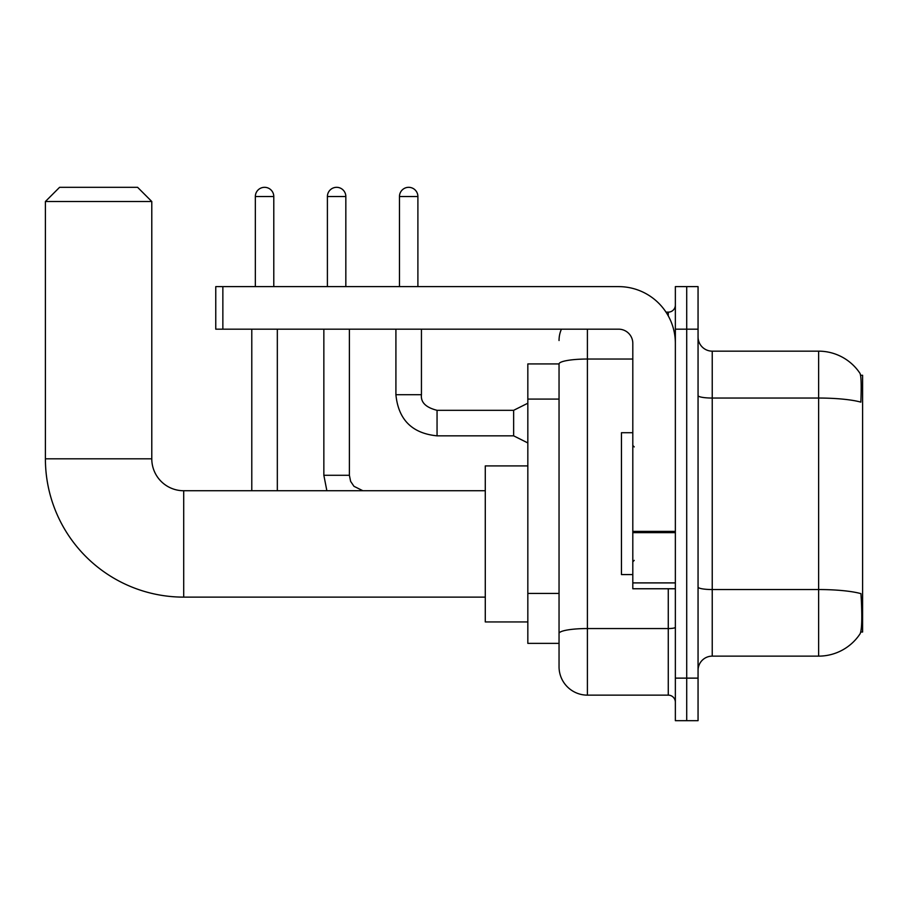 <?xml version="1.0" encoding="UTF-8"?>
<svg xmlns="http://www.w3.org/2000/svg" width="908" height="908" viewBox="0 0 908 908"><rect width="100%" height="100%" fill="white"/><g stroke="black" fill="none" stroke-linecap="round" stroke-linejoin="round"><path stroke-width="1.36" d="M860.761 632.025L862.6 632.025L862.6 375.276L860.591 375.276M559.044 363.926L527.832 363.926L527.832 643.375L559.044 643.375L559.044 666.778L559.044 363.926A28.375 4.926 180 0 1 587.408 359.035L632.808 359.035M712.235 656.132L818.63 656.132A49.645 49.645 0 0 0 860.137 633.727L860.137 633.727C861.84 629.732 862.225 618.291 861.306 599.394L860.943 593.65A49.645 8.626 180 0 0 818.63 589.542L818.63 351.158A49.645 49.645 0 0 1 859.853 373.143L859.853 373.143A49.645 49.645 0 0 0 818.63 351.158L712.235 351.158A14.188 14.188 0 0 1 698.059 336.97A14.188 14.188 0 0 0 712.235 351.158L712.235 656.132A14.188 14.188 0 0 0 698.059 670.32M686.709 678.128L686.709 720.68L698.059 720.68L698.059 678.128L686.709 678.128L686.709 720.68L675.359 720.68L675.359 678.128L686.709 678.128L686.709 329.173L686.709 678.128M675.359 678.128L675.359 286.622L686.709 286.622L686.709 329.173L686.709 286.622L698.059 286.622L698.059 678.128M698.059 395.582A14.188 2.463 0 0 0 712.235 398.044L818.63 398.044A49.645 8.626 180 0 1 860.841 402.131C861.51 385.786 861.238 376.207 860.024 373.404A49.645 49.645 0 0 0 818.63 351.158A49.645 49.645 0 0 1 860.024 373.404M587.408 329.173L587.408 695.142L668.265 695.142L668.265 588.759M666.007 312.148L668.265 312.148A7.094 7.094 0 0 0 675.359 305.054M559.044 651.172L559.044 638.403M675.359 702.236A7.094 7.094 0 0 0 668.265 695.142M559.044 340.523A28.375 28.375 0 0 1 561.405 329.173M587.408 695.142A28.375 28.375 0 0 1 559.044 666.778M632.808 432.719L621.458 432.719L621.458 574.571L632.808 574.571M485.281 597.124L183.7 597.124A138.3 138.3 0 0 1 45.4 458.824L45.4 201.508L59.587 187.32L137.607 187.32L151.784 201.508L45.4 201.508M183.7 597.124L183.7 490.74A31.916 31.916 0 0 1 151.784 458.824L151.784 201.508M527.832 465.918L485.281 465.918L485.281 621.946L527.832 621.946M255.341 286.622L255.341 196.537A9.216 9.216 0 0 1 264.557 187.32A9.216 9.216 0 0 1 273.785 196.537L273.785 286.622M277.326 490.74L277.326 329.173M251.788 490.74L251.788 329.173M327.402 286.622L327.402 196.537A9.216 9.216 0 0 1 336.618 187.32A9.216 9.216 0 0 1 345.834 196.537L345.834 286.622M323.85 329.173L323.85 475.281L349.387 475.281L349.387 329.173M675.359 588.759L632.808 588.759L632.808 531.396L675.359 531.396M675.359 343.36A56.739 56.739 0 0 0 618.62 286.622L222.857 286.622L222.857 329.173L618.62 329.173A14.188 14.188 0 0 1 632.808 343.36L632.808 531.396M222.857 329.173L215.763 329.173L215.763 286.622L222.857 286.622M399.463 286.622L399.463 196.537A9.216 9.216 0 0 1 408.679 187.32A9.216 9.216 0 0 1 417.896 196.537L417.896 286.622M527.832 442.934L513.644 435.84L513.644 410.314L527.832 403.22M395.911 329.173L395.911 394.708L421.448 394.708L421.448 329.173M559.044 399.089L527.832 399.089M559.044 593.423L527.832 593.423M818.63 656.132L818.63 589.542L712.235 589.542A14.188 2.463 0 0 1 698.059 587.079M698.059 329.173L675.359 329.173M675.359 627.326A7.094 1.237 0 0 1 668.265 628.552L587.408 628.552A28.375 4.926 180 0 0 559.044 633.478M668.265 315.882L668.265 312.148M45.4 458.824L151.784 458.824M255.341 196.537L273.785 196.537M327.402 196.537L345.834 196.537M675.359 532.633L632.808 532.633M632.808 582.902L675.359 582.902M513.644 435.84L437.054 435.84C412.096 433.377 398.374 419.666 395.911 394.708C398.374 419.666 412.096 433.377 437.054 435.84C412.096 433.377 398.374 419.666 395.911 394.708C398.374 419.666 412.096 433.377 437.054 435.84C412.096 433.377 398.374 419.666 395.911 394.708C398.374 419.666 412.096 433.377 437.054 435.84C412.096 433.377 398.374 419.666 395.911 394.708C398.374 419.666 412.096 433.377 437.054 435.84C412.096 433.377 398.374 419.666 395.911 394.708C398.374 419.666 412.096 433.377 437.054 435.84C412.096 433.377 398.374 419.666 395.911 394.708C398.374 419.666 412.096 433.377 437.054 435.84C412.096 433.377 398.374 419.666 395.911 394.708C398.374 419.666 412.096 433.377 437.054 435.84C412.096 433.377 398.374 419.666 395.911 394.708C398.374 419.666 412.096 433.377 437.054 435.84L437.054 410.337M399.463 196.537L417.896 196.537M634.215 446.906L632.808 445.488M634.215 560.384L632.808 561.802M485.281 490.74L183.7 490.74M323.85 475.281L326.869 490.74M349.387 475.281L350.624 481.365L353.961 486.313L362.894 490.74M421.448 394.708C420.586 402.278 425.784 407.476 437.054 410.314C425.784 407.476 420.586 402.278 421.448 394.708C420.586 402.278 425.784 407.476 437.054 410.314C425.784 407.476 420.586 402.278 421.448 394.708C420.586 402.278 425.784 407.476 437.054 410.314C425.784 407.476 420.586 402.278 421.448 394.708C420.586 402.278 425.784 407.476 437.054 410.314C425.784 407.476 420.586 402.278 421.448 394.708C420.586 402.278 425.784 407.476 437.054 410.314C425.784 407.476 420.586 402.278 421.448 394.708C420.586 402.278 425.784 407.476 437.054 410.314C425.784 407.476 420.586 402.278 421.448 394.708C420.586 402.278 425.784 407.476 437.054 410.314C425.784 407.476 420.586 402.278 421.448 394.708C420.586 402.278 425.784 407.476 437.054 410.314C425.784 407.476 420.586 402.278 421.448 394.708C420.586 402.278 425.784 407.476 437.054 410.314L513.644 410.314M395.911 394.708C398.374 419.666 412.096 433.377 437.054 435.84"/></g></svg>

